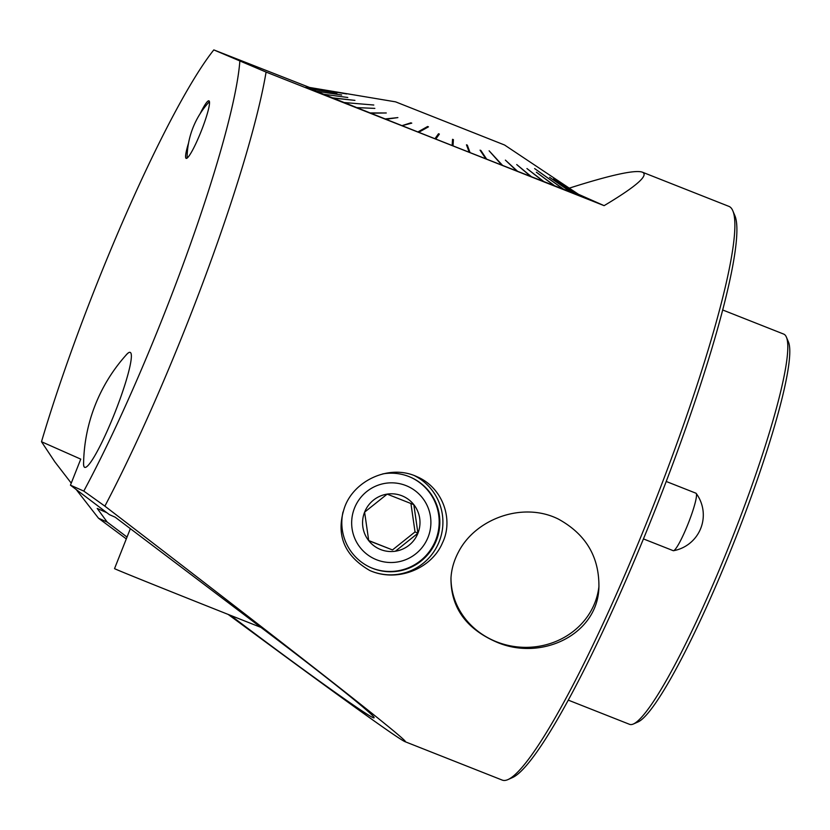 <?xml version="1.0" encoding="UTF-8"?>
<svg xmlns="http://www.w3.org/2000/svg" width="830" height="830" viewBox="0 0 830 830"><rect width="100%" height="100%" fill="white"/><g stroke="black" fill="none" stroke-linecap="round" stroke-linejoin="round"><path stroke-width="1.25" d="M666.2 481.462L695.913 493.196A30.897 3.984 111.6 0 1 695.934 493.207A30.897 3.984 111.6 0 1 696.173 493.404A30.897 3.984 111.6 0 1 688.257 523.398A30.897 3.984 111.6 0 1 673.535 550.705A30.897 3.984 111.6 0 1 673.203 550.674A30.897 3.984 111.6 0 1 673.182 550.663L643.458 538.919M125.548 355.697A61.814 7.958 111.6 0 1 130.154 352.377A61.814 7.958 111.6 0 1 130.196 352.397A61.814 7.958 111.6 0 1 114.789 412.946A61.814 7.958 111.6 0 1 84.722 467.363A61.814 7.958 111.6 0 1 83.623 461.781M130.175 352.387A61.814 7.958 -68.4 0 0 126.554 354.566A166.602 166.602 0 0 0 83.591 463.306A61.814 7.958 -68.4 0 0 84.722 467.363A61.814 7.958 -68.4 0 0 84.743 467.363M200.186 113.606A30.949 3.984 111.6 0 1 208.921 100.824A30.949 3.984 111.6 0 1 208.942 100.835A30.949 3.984 111.6 0 1 201.223 131.14A30.949 3.984 111.6 0 1 186.179 158.385A30.949 3.984 111.6 0 1 188.545 143.082M209.44 101.727A30.949 3.984 -68.4 0 0 208.6 102.526A83.913 83.913 0 0 0 187.103 156.912A30.949 3.984 -68.4 0 0 187.175 158.074M368.707 540.538L392.486 549.927L415.031 531.916L417.936 533.213L413.828 504.661L387.164 494.13L364.609 512.141A28.905 28.666 -66.1 0 1 413.828 504.661A28.905 28.666 -66.1 0 1 395.391 551.213A28.905 28.666 -66.1 0 1 364.609 512.141L368.728 540.683L392.486 549.927M410.933 503.52L415.031 531.916M504.557 145.001L395.588 101.851L504.557 145.001L579.983 195.299A147.284 0.768 -158.4 0 1 580.004 195.32A147.284 0.768 -158.4 0 1 579.101 195.06L556.287 179.778L578.998 195.029A147.284 0.768 -158.4 0 1 576.041 193.95L575.812 193.867A147.284 0.768 -158.4 0 1 570.884 192.01L570.552 191.886A147.284 0.768 -158.4 0 1 563.715 189.271L534.634 168.573L563.311 189.116A147.284 0.768 -158.4 0 1 554.648 185.764L554.129 185.557A147.284 0.768 -158.4 0 1 543.816 181.552L526.936 168.542L543.225 181.334A147.284 0.768 -158.4 0 1 531.47 176.738L516.727 164.558L530.733 176.458A147.284 0.768 -158.4 0 1 517.578 171.302L505.387 160.117L516.862 171.022A147.284 0.768 -158.4 0 1 502.596 165.419L489.119 150.811L501.818 165.118A147.284 0.768 -158.4 0 1 486.671 159.153L485.882 158.831A147.284 0.768 -158.4 0 1 470.05 152.606L469.573 152.398A144.607 0.747 -158.4 0 1 469.199 152.253A147.284 0.768 -158.4 0 1 453.014 145.873L452.838 145.79A144.607 0.747 -158.4 0 1 452.153 145.52A147.284 0.768 -158.4 0 1 435.812 139.066L439.361 134.087L438.499 133.744L434.962 138.724A147.284 0.768 -158.4 0 1 418.735 132.292A144.607 0.747 -158.4 0 1 418.341 132.115L417.884 131.949A147.284 0.768 -158.4 0 1 402.031 125.652L411.773 123.131L401.969 125.61A144.607 0.747 -158.4 0 0 402.062 125.641M435.823 139.056A144.607 0.747 -158.4 0 1 435.096 138.766L434.962 138.724M486.671 159.153L480.881 150.489L480.062 150.168L485.851 158.831A144.607 0.747 -158.4 0 1 485.841 158.81M578.448 194.282L604.115 205.653L266.088 72.075L213.818 49.904L309.559 87.461M401.212 125.33A147.284 0.768 -158.4 0 1 385.981 119.261L397.881 117.601L385.203 118.949A147.284 0.768 -158.4 0 1 370.834 113.212L386.282 112.973L370.107 112.922A147.284 0.768 -158.4 0 1 356.817 107.61L374.838 108.388L356.848 107.61M356.153 107.34A147.284 0.768 -158.4 0 1 344.17 102.526L373.791 105.026L344.191 102.526M343.579 102.287A147.284 0.768 -158.4 0 1 333.079 98.054L332.571 97.847A147.284 0.768 -158.4 0 1 323.721 94.267L347.791 97.484L323.742 94.267M323.306 94.091A147.284 0.768 -158.4 0 1 316.251 91.217L341.68 94.994L316.272 91.217M315.929 91.082A147.284 0.768 -158.4 0 1 310.773 88.945L310.555 88.852A147.284 0.768 -158.4 0 1 307.38 87.503L346.65 93.935L307.411 87.513M307.266 87.451A147.284 0.768 -158.4 0 1 306.135 86.911L306.156 86.911A147.284 0.768 -158.4 0 0 306.135 86.901L333.39 91.466L306.135 86.911M580.004 195.32L557.023 179.986L580.004 195.32M543.816 181.552L543.214 181.314M531.47 176.738A147.284 0.768 -158.4 0 1 531.397 176.707L530.712 176.437M517.578 171.302L516.841 171.001M502.596 165.419L501.797 165.097M385.203 118.949L386.012 119.261M370.107 112.922L370.854 113.212M410.487 477.198A49.364 48.949 -66.1 0 1 435.688 540.164A49.364 48.949 -66.1 0 1 370.502 567.461M342.998 511.996A49.364 48.949 113.9 0 0 436.352 540.465A49.364 48.949 113.9 0 0 382.692 473.92M732.786 210.716L734.789 215.458A304.735 39.249 111.6 0 1 655.513 509.018A304.735 39.249 111.6 0 1 512.712 777.471L508.002 779.567A308.438 39.726 -68.4 0 0 570.366 690.083A308.438 39.726 -68.4 0 0 690.861 403.619A308.438 39.726 -68.4 0 0 732.786 210.716A308.438 39.726 -68.4 0 0 729.134 206.473A308.438 39.726 -68.4 0 0 728.948 206.39L642.368 172.173C649.091 175.223 636.34 186.387 604.115 205.653M786.352 337.053L788.365 341.794A206.089 26.539 111.6 0 1 734.747 540.33A206.089 26.539 111.6 0 1 638.177 721.882L633.466 723.967A209.793 27.017 -68.4 0 0 731.78 539.147A209.793 27.017 -68.4 0 0 786.352 337.053A209.793 27.017 -68.4 0 0 783.873 334.168A209.793 27.017 -68.4 0 0 783.748 334.106L722.588 309.943M266.088 72.075A308.438 39.726 111.6 0 1 104.871 506.134L83.789 491.09L70.446 485.177L80.759 459.125L41.5 441.736L54.832 461.833L71.245 483.143M228.136 614.397C338.018 695.54 396.937 737.953 404.874 741.615L502.243 780.096A308.438 39.726 -68.4 0 0 508.002 779.567M76.194 489.524L98.521 518.242L126.305 538.909M404.874 741.615C414.844 745.869 302.327 657.547 104.871 506.134M569.255 188.151C610.704 174.954 635.075 169.631 642.368 172.173M442.411 543.007C431.662 568.602 397.456 582.857 369.786 570.511C343.869 555.467 335.496 534.354 344.647 507.192C353.964 480.612 389.384 463.659 416.992 476.711C442.701 487.511 453.958 519.57 442.411 543.007M458.648 551.691C475.901 518.47 523.253 501.393 558.434 519.113C585.793 534.167 599.291 556.795 598.907 587.007C598.067 634.359 541.482 661.655 496.516 642.067C466.024 628.746 450.835 607.456 450.96 578.209C451.468 569.1 454.041 560.26 458.648 551.691M213.818 49.904A286.226 36.862 -68.4 0 0 41.5 441.736M83.789 491.09A286.226 36.862 -68.4 0 0 239.829 61.43M568.384 700.167L629.555 724.331A209.793 27.017 -68.4 0 0 633.466 723.967M98.521 518.242L107.195 522.08L127.032 537.072M230.595 615.383L233.821 617.811C304.361 671.231 374.921 721.478 374.06 717.68C375.865 716.394 328.172 678.172 268.723 633.28L115.214 517.215L109.404 514.642L70.446 485.177M106.821 512.691L97.203 508.427L107.195 522.08M370.554 570.843A52.446 52.01 113.9 0 0 439.205 541.585A52.446 52.01 113.9 0 0 414.512 475.683M598.959 586.167A74.181 68.537 3.3 0 1 517.785 646.954A74.181 68.537 3.3 0 1 496.527 641.798A74.181 68.537 3.3 0 1 451.001 577.514M376.592 559.773A39.902 39.56 113.9 0 0 428.073 537.217A39.902 39.56 113.9 0 0 405.963 485.581A39.902 39.56 113.9 0 0 354.483 508.136A39.902 39.56 113.9 0 0 376.592 559.773M417.936 533.213L395.391 551.213M554.648 185.764L536.356 172.204L554.15 185.567M570.884 192.01L549.605 177.298L570.573 191.896M576.041 193.95L553.589 178.803L575.833 193.878M310.773 88.945L336.98 93.043L310.555 88.852M333.079 98.054L354.929 100.378L332.571 97.847M417.884 131.949L427.616 126.502L428.456 126.845L418.735 132.292M453.014 145.873L453.398 139.637L452.547 139.305L452.153 145.53M470.05 152.606L467.311 145.136L466.47 144.804L469.209 152.274M427.782 127.218L427.616 126.502M418.382 132.136L427.409 127.073M410.954 122.809L402.042 125.641M438.499 133.744L435.107 138.766M438.997 134.585L438.282 134.304M453.398 139.637L452.506 139.938M453.17 140.197L452.827 145.779M467.311 145.136L466.751 145.561M467.072 145.686L469.521 152.378M480.881 150.489L480.622 151.008M531.397 176.707L517.266 165.025M478.786 134.782L421.121 111.967L478.786 134.782M130.362 528.658L114.54 568.612A148.082 0.768 21.6 0 0 260.973 627.418M233.821 617.811L234.216 616.815M673.535 550.705A36.292 36.292 0 0 0 696.173 493.404M395.588 101.851L306.177 86.891"/></g></svg>
